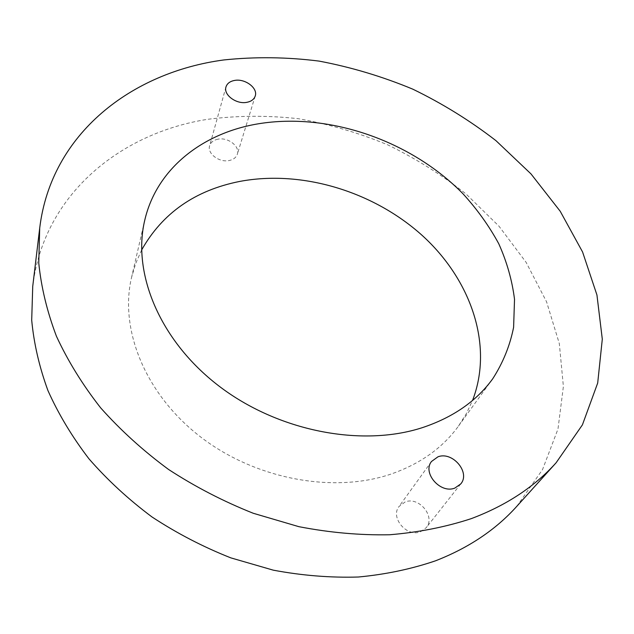 <?xml version="1.0" encoding="UTF-8"?>
<svg xmlns="http://www.w3.org/2000/svg" width="634" height="634" viewBox="0 0 634 634"><rect width="100%" height="100%" fill="white"/><g stroke="black" fill="none" stroke-linecap="round" stroke-linejoin="round"><path stroke-width="0.48" stroke-dasharray="3.17 2.38" d="M405.181 501.938L399.048 506.455C389.95 517.495 406.854 537.584 420.548 531.744L426.191 527.71C435.859 516.678 419.011 496.248 405.181 501.938M218.072 139.171C213.579 140.066 210.773 142.262 209.64 145.765C206.993 153.452 219.19 162.756 229.096 160.545C233.431 159.633 236.181 157.517 237.338 154.181C240.175 146.446 228.066 137.055 218.072 139.171M141.62 250.01L135.747 263.356L131.539 277.51C119.39 328.856 144.6 393.342 199.655 436.216C254.638 479.098 332.937 493.799 390.837 474.137C420.096 463.953 442.635 447.945 458.461 426.111L466.362 413.637L472.552 400.434M516.742 506.4L542.514 469.62L557.983 429.02L563.388 386.463L559.315 343.588L546.579 301.832L526.133 262.373L498.982 226.195L466.164 194.099C441.866 174.889 415.674 158.445 387.588 144.782C358.733 132.847 329.062 124.161 298.574 118.748C267.936 115.301 237.679 115.475 207.793 119.287C120.317 132.942 43.77 194.543 32.73 286.394M431.532 461.457L399.048 506.455M225.973 86.961L209.64 145.765M144.687 220.505L131.539 277.51M492.769 378.72L458.461 426.111M255.225 96.027L237.338 154.181M460.728 483.948L426.191 527.71"/><path stroke-width="0.95" d="M437.951 456.821L431.532 461.457C422.093 472.853 440.416 494.037 454.832 488.093L460.728 483.948C470.753 472.536 452.502 451.059 437.951 456.821M234.778 80.399C230.063 81.231 227.123 83.419 225.973 86.961C223.271 94.735 236.22 104.436 246.634 102.367C251.191 101.519 254.052 99.403 255.225 96.027C258.117 88.205 245.263 78.434 234.778 80.399M472.552 400.434C493.902 345.054 470.705 279.396 422.133 235.38C373.291 191.397 301.935 169.73 239.858 181.403C195.161 190.248 162.423 213.119 141.62 250.01M258.212 123.82C202.761 132.974 156.574 168.533 144.687 220.505C132.189 273.151 159.483 340.403 218.603 385.773C277.637 431.152 361.261 447.453 422.228 427.688C453.025 417.449 476.538 401.132 492.769 378.72C503.055 362.696 509.998 345.546 513.611 327.271L514.523 299.335C512.161 280.458 506.907 261.921 498.752 243.733C489.115 225.981 477.18 209.323 462.963 193.75C410.943 140.653 328.911 112.107 258.212 123.82M471.308 518.628C506.249 505.456 534.51 486.833 556.113 462.765L582.408 424.867L597.696 383.023L602.3 339.158L596.943 294.992L582.567 251.96L560.218 211.273L530.991 173.906L495.97 140.669C470.159 120.698 442.429 103.532 412.789 89.156C382.373 76.516 351.141 67.164 319.1 61.102C286.917 57.028 255.13 56.648 223.747 59.961C131.943 72.205 51.164 133.433 39.712 228.042L38.753 262.928C41.17 287.036 47.051 311.46 56.41 336.186C67.783 360.817 82.523 384.695 100.64 407.836C120.555 430.232 143.205 450.774 168.573 469.469C195.224 486.825 223.453 501.423 253.267 513.271L298.836 526.664C329.625 532.631 359.874 535.334 389.585 534.763C418.591 532.37 445.829 526.989 471.308 518.628M39.712 228.042L32.73 286.394L31.7 320.17C33.871 343.43 39.284 366.904 47.946 390.576C58.471 414.105 72.141 436.85 88.942 458.794C107.423 480.001 128.448 499.394 152.017 516.972C176.775 533.242 203.038 546.873 230.808 557.865L273.317 570.172C302.093 575.561 330.433 577.843 358.337 577.019C385.63 574.452 411.355 569.055 435.51 560.813C468.684 547.887 495.764 529.747 516.742 506.4L556.113 462.765"/></g></svg>
